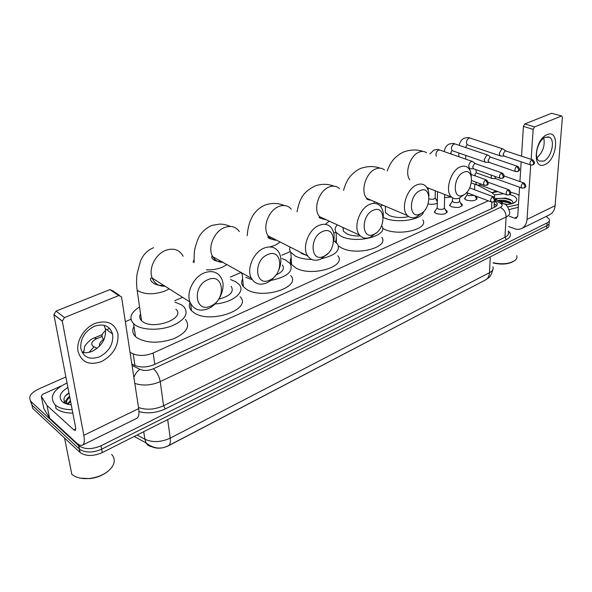 <?xml version="1.0" encoding="UTF-8"?>
<svg xmlns="http://www.w3.org/2000/svg" width="592" height="592" viewBox="0 0 592 592"><rect width="100%" height="100%" fill="white"/><g stroke="black" fill="none" stroke-linecap="round" stroke-linejoin="round"><path stroke-width="0.89" d="M445.325 209.716L447.086 211.107C446.427 214.171 442.809 215.007 436.223 213.594L434.313 212.158L436.03 209.62M460.532 203.041L462.241 204.41C461.56 207.355 458.001 208.14 451.548 206.771L449.58 205.306L451.282 202.886M475.354 196.537L477.011 197.883C476.316 200.71 472.801 201.458 466.481 200.126L464.461 198.638L466.141 196.322M435.986 199.386L437.34 200.044M437.281 203.093C434.809 204.373 431.768 204.647 428.157 203.922M451.296 197.032L444.614 197.617M151.5 446.62C156.621 448.914 162.238 448.662 168.343 445.857L484.241 280.623M494.246 207.4L494.246 206.586L495.608 206.667M494.379 197.388L494.668 195.138L492.1 192.844L477.448 185.081M130.048 352.344L133.207 353.853C139.194 356.214 145.847 355.933 153.173 353.002L488.296 200.806M109.594 328.368L106.819 329.766M105.62 330.565C101.669 333.659 100.98 336.574 103.563 339.312L103.963 339.653M335.997 232.19L333.747 233.152M290.221 251.637L281.807 255.211M241.062 272.52L230.325 277.078M182.617 297.347L174.818 300.662M130.987 319.273L125.349 321.671M549.272 221.053L549.191 222.044C549.605 223.428 548.843 224.627 546.904 225.648L101.646 449.18C92.692 453.006 85.3 452.991 79.469 449.128L31.953 405.069L30.362 400.769M549.05 223.783L548.976 224.768C549.391 226.159 548.629 227.365 546.69 228.379L102.261 452.591C93.329 456.425 85.951 456.402 80.127 452.532L32.656 408.339L31.953 405.069L79.469 449.128C85.3 452.991 92.692 453.006 101.646 449.18L546.904 225.648C548.843 224.627 549.605 223.428 549.191 222.044M69.819 402.146L70.655 401.716L69.819 402.146M546.201 216.435L549.413 219.314C549.827 220.69 549.065 221.889 547.119 222.903L101.032 445.761C92.056 449.58 84.649 449.565 78.81 445.717L31.243 401.79C27.898 397.506 30.17 393.34 38.058 389.299L65.875 376.949M131.846 364.043L134.554 365.36C140.541 367.765 147.179 367.484 154.475 364.517L494.468 207.296C496.814 206.157 497.687 204.825 497.095 203.293L494.697 201.036M103.578 339.386C100.425 341.569 99.071 343.848 99.493 346.231M494.231 203.707L496.703 205.698M547.126 134.65C559.973 128.76 557.383 159.759 544.862 164.561C532.023 171.14 534.169 139.431 547.126 134.65M543.611 161.12C551.174 158.323 555.703 140.2 549.494 137.285L545.395 137.226C537.832 139.853 533.207 158.005 539.26 161.031L543.611 161.12M543.796 138.128C545.128 145.824 542.842 152.351 536.944 157.694M492.278 192.629L496.052 190.935M508.661 226.544L516.091 229.237L518.844 229.348L521.389 228.667C524.719 227.062 526.599 223.968 527.028 219.388L530.735 165.05M521.989 228.371L549.332 214.889C552.691 213.268 554.615 210.204 555.104 205.705L562.393 117.482L561.912 116.084L551.574 113.279L561.682 116.017M534.598 126.917L533.17 129.382L523.417 126.399L524.83 123.957L534.598 126.917L561.32 116.076M531.128 159.352L533.17 129.382M524.83 123.957L551.574 113.279M523.417 126.399L521.53 156.177M521.175 161.808L519.924 181.566M519.569 187.213L517.756 215.836L516.328 218.189L514.485 218.167L509.268 216.154M491.9 192.74L497.953 191.638M510.652 192.267L515.543 193.599L519.058 195.249M514.278 202.738L514.714 202.153L514.196 202.767M495.149 198.757L505.472 198.083L509.638 199.289C512.058 200.407 513.116 201.709 512.805 203.189L512.746 203.396M509.616 194.531L511.969 195.242C516.601 197.121 517.896 199.26 515.854 201.643C513.819 203.426 510.348 204.418 505.435 204.61M511.296 203.848L509.216 202.59L504.961 201.354L499.093 201.139M511.999 203.648L509.261 201.746C505.501 200.266 501.69 199.852 497.835 200.488M507.396 204.499L504.362 203.803M494.535 194.886L503.651 193.739M518.474 204.551L507.721 206.948M518.296 207.304L509.083 209.59M516.794 255.677C517.341 257.402 516.72 258.985 514.929 260.443C509.483 263.906 502.216 264.661 493.129 262.707M513.878 261.161C508.454 264.298 501.535 264.898 493.121 262.974M508.979 202.494L505.457 201.628L499.396 201.302M509.409 199.193L505.857 198.29L495.926 198.475M511.244 203.855C508.128 202.353 504.421 201.628 500.129 201.687M511.902 200.725C506.478 198.231 500.913 197.691 495.208 199.097M463.773 172.257C452.902 176.32 452.244 200.547 462.996 195.175C473.57 191.112 474.54 167.292 463.773 172.257M464.254 194.494L459.488 197.98C456.513 199.238 453.953 198.986 451.8 197.225C444.385 191.83 450.453 170.311 460.487 166.803C463.233 165.716 465.623 165.915 467.643 167.41C469.907 169.238 471.121 172.213 471.284 176.327M385.407 209.302L385.429 212.595L389.425 215.584C395.278 217.789 401.702 218.115 408.695 216.561M423.532 211.603C423.199 219.639 396.84 223.909 384.149 217.856L383.246 217.434M380.493 206.334L382.506 205.032M422.814 219.906C429.17 229.074 399.112 236.534 384.23 229.222L382.543 228.379M420.305 190.513C408.591 194.909 408.487 219.802 420.039 214.052C431.427 209.657 431.886 185.192 420.305 190.513M421.933 212.957L416.627 216.857C413.038 218.359 410.004 217.945 407.525 215.599C400.303 209.331 406.615 188.478 416.938 184.837C420.268 183.535 423.095 183.875 425.441 185.866C427.816 188.108 428.978 191.482 428.919 195.996M343.071 227.52L343.316 231.139L346.882 233.87C350.545 235.49 355.037 236.178 360.35 235.919M381.648 225.693L381.707 225.789C389.307 235.564 356.599 244.311 341.236 236.289L336.115 232.367C334.473 229.829 334.894 227.335 337.373 224.893M381.81 237.296C389.366 247.241 356.865 256.099 341.591 247.944L338.454 246.013M335.649 242.069L336.308 238.147M373.448 210.182C360.787 214.97 361.335 240.559 373.767 234.38C386.065 229.615 385.94 204.477 373.448 210.182M376.534 232.656L370.488 237.185C366.093 238.99 362.482 238.324 359.662 235.179C352.839 227.979 359.448 208.044 369.993 204.27C374.07 202.701 377.459 203.256 380.145 205.942C382.632 208.724 383.66 212.609 383.224 217.612M311.755 259.466C305.087 259.355 299.582 258.223 295.238 256.055L290.346 251.866L289.577 249.461L289.976 246.997M337.906 255.811C346.882 266.57 311.57 277.145 295.904 267.998L291.56 264.52C289.969 262.323 289.843 260.066 291.168 257.764M301.298 253.457L305.716 254.997M333.807 240.811L337.521 244.037C340.592 250.475 335.331 255.33 321.752 258.6M322.788 231.457C309.054 236.667 310.363 262.989 323.794 256.343C337.107 251.156 336.3 225.3 322.788 231.457M327.842 253.561L320.672 259.126C315.233 261.309 310.926 260.28 307.766 256.033C301.617 247.893 308.565 229.171 319.243 225.278C324.305 223.376 328.36 224.257 331.409 227.905C333.977 231.442 334.724 236.023 333.644 241.662M290.79 275.569C301.446 287.157 262.87 299.833 246.834 289.532L243.342 286.698L242.298 274.51L241.025 272.424M282.021 258.563L285.781 260.125L290.08 263.514C293.869 271.254 287.438 276.901 270.803 280.445M243.342 286.698C241.351 284.204 241.129 281.6 242.676 278.876M276.064 274.88C282.665 271.987 284.782 268.709 282.428 265.031M252.281 279.764L245.813 277.293M267.843 254.53C252.902 260.228 255.093 287.305 269.656 280.127C284.116 274.466 282.502 247.878 267.843 254.53M276.079 274.866C273.452 278.573 270.329 281.252 266.726 282.887C259.918 285.529 254.797 283.99 251.363 278.255C246.198 269.256 253.502 252.037 264.21 248.063C270.559 245.761 275.413 247.093 278.765 252.059C281.489 256.965 281.563 262.774 279.002 269.486M230.554 279.542L235.638 281.666L239.027 284.375C246.065 291.582 233.07 302.653 214.94 304.007M240.108 296.718C252.732 309.12 210.352 324.372 193.998 312.724L191.482 310.659C189.181 308.092 188.715 305.324 190.091 302.357M218.892 299.13C230.258 296.022 234.358 291.752 231.176 286.313M208.051 279.639C191.734 285.892 194.968 313.767 210.804 305.99C226.558 299.789 224.013 272.424 208.051 279.639M208.118 308.706C199.526 311.888 193.473 309.653 189.958 301.987C186.08 292.352 193.702 276.886 204.314 272.86C212.35 270.078 218.13 272.031 221.652 278.728C226.285 288.193 219.018 304.244 208.118 308.706M140.585 313.989C139.209 316.468 139.534 318.725 141.562 320.76L142.635 321.634C154.038 330.417 186.125 318.111 175.876 309.209M175.003 302.135L181.581 304.895L183.934 306.797C189.003 313.664 184.97 320.035 171.843 325.933C159.381 330.713 142.406 330.225 135.028 324.904L133.607 323.743C128.686 318.141 130.669 312.539 139.571 306.945M185.444 319.436C190.491 326.407 186.51 332.874 173.486 338.846C158.797 343.612 146.609 343.256 136.937 337.773L135.516 336.596C132.49 333.54 131.986 330.158 134.007 326.436M140.8 319.909L141.384 319.554M503.17 149.006L501.824 148.94L499.226 153.417L500.077 155.807L500.928 156.007M532.386 159.766L505.96 151.019L504.983 150.975L503.111 154.209L504.162 156.088M488.237 155.23L486.802 155.148L484.167 159.685L485.018 162.06L485.943 162.289M517.408 166.285L491.012 157.28L489.969 157.228L488.067 160.506L489.162 162.393M429.089 198.897L429.156 198.919C432.789 199.674 434.787 199.223 435.157 197.573L435.29 190.802M472.897 161.631L471.373 161.527C469.819 162.386 468.931 163.917 468.694 166.13L469.545 168.491L470.544 168.742M502.016 172.982L475.657 163.718L474.547 163.644L472.616 166.974L473.755 168.875M465.216 197.861L464.727 199.03M467.354 194.213L467.332 194.835L468.479 195.671L474.037 195.39M490.953 175.003L491.604 178.288L492.5 178.518M494.72 176.342L495.696 178.666M476.664 199.363L476.59 198.631M450.357 204.44L449.846 205.69M452.466 200.777L452.443 201.435L453.561 202.264C457.194 203.026 459.207 202.582 459.584 200.932L459.681 197.898M475.731 182.07L476.486 184.822L480.637 185.252M479.557 183.476L480.497 185.237M461.908 205.957L461.819 205.165M435.113 211.196L434.572 212.528M437.192 207.511L437.177 208.214L438.258 209.028C441.972 209.812 444.007 209.346 444.37 207.629L444.696 194.457M446.768 212.728L446.664 211.869M94.986 323.41C107.322 319.643 114.989 323.239 117.986 334.199C118.585 346.054 113.094 355.178 101.498 361.579C89.34 365.752 81.518 362.363 78.04 351.419C76.05 341.147 84.123 327.835 94.986 323.41M99.545 356.806C109.313 351.411 113.657 343.819 112.576 334.021C109.846 325.829 103.763 323.254 94.32 326.31C84.767 331.298 80.253 338.646 80.778 348.355C83.376 357.376 89.629 360.195 99.545 356.806M103.985 325.245L105.317 328.656C106.419 338.387 102.113 345.913 92.389 351.219C88.778 352.758 85.337 353.113 82.059 352.277M46.968 405.409L49.58 418.019L46.968 405.409L41.292 396.255L42.602 394.324L61.102 386.028M49.758 418.233L76.39 442.816C78.751 444.962 80.675 445.783 82.177 445.265C84.271 444.289 84.819 440.966 83.835 435.312L62.293 321.16L53.872 314.663L75.709 427.972L75.295 430.495L73.889 429.91L47.145 405.616M49.58 418.019L43.904 408.761L41.292 396.255M82.547 445.08L136.33 418.559C138.654 417.464 139.438 414.141 138.676 408.591L121.515 296.784L118.726 295.571L109.957 289.584L112.746 290.805L119.458 295.386M53.872 314.663L56.025 311.111L64.476 317.571L118.726 295.571M64.476 317.571L62.293 321.16M56.025 311.111L109.957 289.584M72.18 409.657C64.802 409.686 59.207 408.169 55.396 405.106L55.115 404.861C49.018 397.106 52.991 389.81 67.037 382.957M71.247 404.817C67.303 404.454 64.291 403.381 62.227 401.605C58.157 396.958 60.051 392.244 67.91 387.479M68.946 392.859C63.803 396.337 62.641 399.659 65.46 402.819L67.725 404.247M69.812 397.35C67.651 398.904 66.556 400.577 66.511 402.353M69.612 396.3C65.971 399.134 65.379 401.724 67.828 404.084L68.213 404.366M70.611 401.524L68.006 404.218M70.411 400.481L67.34 404.151M72.846 413.075C65.475 413.112 59.888 411.588 56.085 408.517L55.803 408.273M111.599 454.397C115.003 458.038 115.122 462.278 111.962 467.103C107.152 473.297 99.685 477.093 89.555 478.477C81.77 479.143 75.857 477.737 71.81 474.259L71.602 474.059M107.056 471.987C102.253 475.605 96.503 477.811 89.799 478.602L80.283 478.151M66.674 399.585L64.728 402.005M64.498 402.456L64.291 402.989M69.005 393.162L65.438 395.811M63.566 402.109L63.988 402.834M491.545 208.65L491.863 202.146M154.764 364.383L153.173 353.002M134.983 365.56L133.207 353.853M151.789 446.642C149.295 446.42 147.401 445.191 146.098 442.949C153.358 448.632 160.743 449.587 168.246 445.806C170.082 444.881 170.74 442.32 170.23 438.124L489.48 272.705C489.229 276.316 487.845 278.773 485.336 280.053L168.55 445.643M134.229 436.459L146.098 442.949L144.87 439.227C152.551 442.683 161.002 442.313 170.23 438.124L167.684 419.58M490.272 256.839L489.48 272.705C492.529 271.04 493.676 269.086 492.921 266.837M137.107 435.009L144.87 439.227L143.715 431.672M546.69 228.379L547.119 222.903M102.261 452.591L101.032 445.761M79.883 452.318L78.566 445.495M102.016 336.426L96.785 338.661C91.79 341.155 90.532 343.686 93.025 346.276L97.103 348.392M88.992 352.336L94.032 346.89M508.395 231.065C511.666 234.203 511 237.059 506.389 239.619L165.279 408.924C156.369 412.979 147.593 413.875 138.972 411.603M31.243 401.79L31.953 405.069M132.06 365.471L139.986 369.341C144.004 370.962 148.466 370.77 153.358 368.764L500.329 207.444C502.786 206.09 502.786 204.669 500.307 203.182L504.576 204.003C506.301 204.351 507.958 206.904 509.534 211.677C510.282 213.712 509.142 215.495 506.108 217.012L504.954 237.244C507.958 235.683 509.09 233.855 508.35 231.753M83.176 352.521L83.65 351.063M500.329 207.444C504.051 209.309 505.975 212.498 506.108 217.012L160.24 381.625L163.577 405.735L504.954 237.244L506.389 239.619M153.358 368.764C156.873 371.857 159.167 376.142 160.24 381.625C151.271 385.451 142.798 386.043 134.813 383.387M138.513 407.503C146.402 410.226 154.756 409.642 163.577 405.735L165.279 408.924M500.307 203.182L495.03 200.422M133.918 377.555C135.109 373.937 137.129 371.199 139.986 369.341M94.172 338.01L96.785 338.661M494.209 204.21L496.503 205.424M527.028 219.388L555.104 205.705M514.485 218.167L517.608 216.665M426.558 152.736C424.494 151.256 422.081 151.027 419.343 152.04C410.382 154.986 404.306 172.723 409.768 179.783M384.519 169.993C382.129 168.017 379.28 167.64 375.972 168.853C365.693 172.22 359.795 192.341 367.173 198.549L372.316 200.725M373.781 203.241L374.573 201.68M339.534 188.715C336.796 186.066 333.4 185.466 329.352 186.917C318.881 190.402 312.672 209.598 319.628 216.702L322.596 218.959L326.207 219.736M325.393 224.368L329.248 221.142M291.279 209.146C288.171 205.557 284.116 204.64 279.106 206.393C268.539 209.968 261.975 227.957 268.25 235.956C270.329 238.82 273.119 240.234 276.605 240.204M269.893 246.923L275.036 245.347L280.186 242.024M239.331 231.568C235.905 226.699 231.058 225.33 224.797 227.439C214.245 231.08 207.311 247.582 212.587 256.388C214.94 260.458 218.433 262.426 223.073 262.3M206.393 269.826C212.114 270.063 217.39 269.212 222.222 267.281L227.01 264.52M193.976 259.903L193.066 262.049M183.157 256.262C179.554 249.728 173.811 247.722 165.908 250.261C155.489 253.938 148.222 268.709 152.211 278.099C154.653 283.753 158.93 286.461 165.05 286.225M141.562 320.76L137.144 290.124L138.232 290.968C145.543 294.69 154.505 294.705 165.101 291.005L169.208 288.859M532.874 164.894C535.042 163.858 535.02 162.201 532.807 159.907L531.838 159.877C529.958 161.512 529.514 163.2 530.513 164.946L530.898 165.087M531.838 159.877L533.858 163.163L532.689 164.976L530.513 164.946L503.725 155.94M502.578 148.807L470.322 138.151L468.805 138.143C466.348 140.334 465.852 142.539 467.332 144.766L467.946 144.973M465.749 147.586L466.533 145.151M517.911 171.473C520.079 170.415 520.065 168.742 517.874 166.441L516.846 166.396C514.936 168.024 514.485 169.726 515.484 171.502L515.906 171.665M516.846 166.396L518.888 169.734L517.726 171.562L515.484 171.502L488.681 162.23M487.579 155.008L455.389 144.063L453.783 144.034C451.296 146.217 450.793 148.437 452.273 150.701L452.954 150.938M450.423 153.757L451.592 151.078M502.527 178.236C504.687 177.2 504.687 175.506 502.527 173.16L501.431 173.093C499.5 174.721 499.034 176.438 500.04 178.244L500.499 178.421M501.431 173.093L503.489 176.483L502.349 178.325L500.04 178.244L473.23 168.683M472.179 161.379L440.071 150.131L438.369 150.079C436.208 151.707 435.52 153.757 436.304 156.221M486.713 185.192C488.652 184.904 488.666 183.194 486.75 180.072L485.581 179.99C483.62 181.603 483.146 183.335 484.16 185.17L484.663 185.37M485.581 179.99L487.66 183.424L486.535 185.274L484.16 185.17L471.669 180.575M524.179 187.967C526.266 186.991 526.251 185.355 524.127 183.054L523.099 183.009C521.249 184.608 520.79 186.273 521.737 187.99L522.144 188.152M523.099 183.009L525.111 186.302L524.016 188.041L521.737 187.99L495.238 178.503M474.621 175.676L475.561 173.241M475.753 169.586L476.434 172.842L477.085 173.071M509.15 194.835C511.229 193.88 511.222 192.222 509.135 189.877L508.04 189.825C506.16 191.416 505.694 193.088 506.641 194.842L507.092 195.02M508.04 189.825L510.067 193.162L508.987 194.916L506.641 194.842L480.127 185.067M493.706 201.902C495.77 200.954 495.778 199.289 493.721 196.899L492.559 196.825C490.657 198.416 490.183 200.096 491.131 201.879L491.619 202.079M492.559 196.825L494.609 200.214L493.536 201.976L491.131 201.879L466.563 192.548M83.835 435.312L138.676 408.591M73.889 429.91L75.835 428.971M447.086 211.107L447.049 212.35M462.241 204.41L462.197 205.579M477.011 197.883L476.967 198.979M494.098 206.297L494.35 201.443M494.542 197.558L494.564 197.099M103.711 340.193L103.563 339.312M485.825 279.794C488.467 277.448 490.302 278.514 492.825 269.626M80.127 452.532L78.81 445.717M102.275 334.554L94.394 337.914C90.384 338.705 83.872 346.505 84.641 346.86L83.642 352.595M502.645 202.997L495.208 199.119M496.991 205.269L497.095 203.293M549.494 137.285L547.852 136.782M514.5 202.619L515.854 201.643M504.961 201.354L505.457 201.628M505.472 198.083L505.857 198.29M387.198 171.029C389.817 163.917 391.8 161.742 392.777 160.439C393.562 159.041 399.874 152.877 405.268 151.434C411.425 149.517 417.382 149.517 423.139 151.441M426.862 187.523L451.8 197.225M385.429 212.595L385.385 206.245M343.575 190.424C345.166 183.934 348.185 179.043 348.814 178.325C348.932 177.57 355.718 169.63 362.082 167.958C368.587 166.034 374.618 166.108 380.168 168.172M371.073 200.2C367.41 199.711 366.108 199.164 367.173 198.549L407.525 215.599M343.316 231.139L343.212 227.587M336.115 232.367L336.463 242.794M296.984 211.818C299.707 199.667 301.846 192.363 315.714 185.696C322.011 183.742 328.109 183.89 333.999 186.154M324.89 219.129C319.924 218.344 318.17 217.538 319.628 216.702L359.662 235.179M290.864 252.643L291.56 264.52M247.212 235.66C247.789 227.92 249.498 221.563 252.325 216.605C253.568 213.964 258.43 207.444 265.808 204.788C272.216 202.819 278.366 203.063 284.249 205.52M275.213 239.501C266.274 239.109 267.932 236.297 268.25 235.956L307.766 256.033M194.124 262.663C193.917 248.958 195.116 248.033 197.284 240.87C199.689 233.862 204.573 228.704 211.936 225.404L219.839 224.072C223.132 224.383 223.406 223.828 230.48 226.44M221.623 261.486C211.285 261.76 210.87 255.862 212.291 256.432L251.363 278.255M190.668 303.637L191.482 310.659M163.57 285.285C153.261 286.373 148.836 279.135 151.027 278.025L152.211 278.099L189.958 301.987M133.607 323.743L135.516 336.596M153.602 247.722C147.467 250.15 143.079 254.664 140.445 261.279L137.44 272.409C136.375 277.078 136.271 282.983 137.144 290.124M458.756 156.68L458.874 152.988M469.745 137.958C469.012 137.425 467.199 137.507 464.298 138.188C461.686 139.261 459.984 141.643 459.2 145.358M500.077 155.807L467.147 144.759M504.081 156.081L500.58 155.999M465.682 159.1L465.808 155.393M466.074 147.697L466.089 147.253M505.686 150.901L503.577 149.399M454.76 143.841C454.005 143.301 452.184 143.375 449.306 144.048C446.612 145.144 444.903 147.645 444.178 151.574M485.018 162.06L452.207 150.694M489.059 162.386L485.551 162.275M451.163 154.016L451.185 153.195M490.694 157.146L488.666 155.666M428.238 190.498L428.275 188.071M439.375 149.88C438.591 149.332 436.77 149.391 433.921 150.057L429.91 153.935M468.398 168.076L469.545 168.491M473.63 168.853L470.107 168.727M435.238 197.957L436.896 201.125M475.302 163.562L473.341 162.112M486.187 179.864L471.128 174.411M467.266 194.457L464.72 198.69M467.332 194.835L467.399 192.866M491.604 178.288L476.175 172.827M495.585 178.651L492.1 178.495M474.954 195.73L476.086 198.009M474.592 189.736L474.806 184.201M475.139 175.861L475.169 175.202M469.523 169.541L470.078 168.72M523.676 182.891L504.081 175.972M452.377 201.043L449.831 205.328M452.443 201.435L452.547 197.78M471.365 182.928L476.486 184.822M459.651 201.317L461.286 204.521M508.639 189.699L488.274 182.299M437.088 207.799L434.55 212.151M437.177 208.214L437.51 191.667M444.451 208.044L446.094 211.203M493.173 196.699L469.708 187.901M112.576 334.021L105.317 328.656M53.85 314.53L62.271 321.027M55.396 405.106L56.085 408.517M64.543 438.028L71.81 474.259"/></g></svg>
